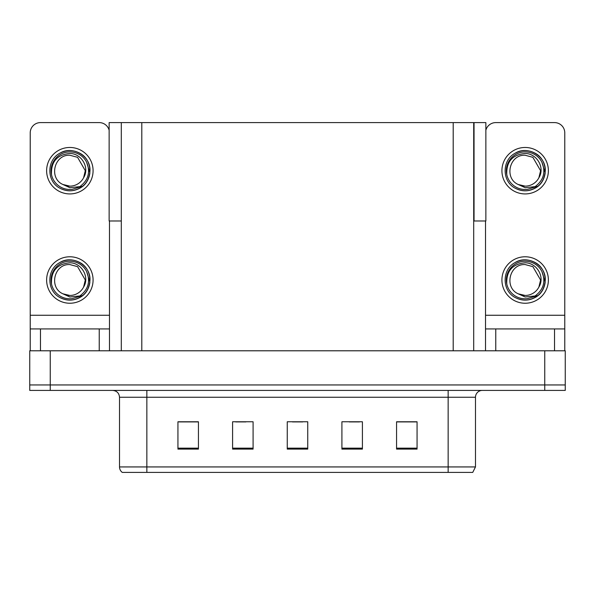 <?xml version="1.0" encoding="UTF-8"?>
<svg xmlns="http://www.w3.org/2000/svg" width="595" height="595" viewBox="0 0 595 595"><rect width="100%" height="100%" fill="white"/><g stroke="black" fill="none" stroke-linecap="round" stroke-linejoin="round"><path stroke-width="0.89" d="M473.702 220.983L485.862 220.983L485.862 122.6L473.702 122.6L473.702 350.79M473.702 122.6L109.138 122.6L109.138 220.983L121.298 220.983M474.044 220.983L474.044 122.6M50.248 390.417L565.25 390.417L565.25 384.95L29.75 384.95L29.75 350.79L50.248 350.79L50.248 384.95L29.75 384.95L29.75 390.417L50.248 390.417L50.248 384.95L565.25 384.95L565.25 350.79L50.248 350.79M121.298 122.6L121.298 350.79M475.479 466.934L472.742 472.4L448.147 472.4L448.147 466.934L475.479 466.934L475.479 397.252A6.835 6.835 0 0 1 482.307 390.417M119.521 466.934L146.853 466.934L146.853 472.4L448.147 472.4L122.258 472.4A6.835 6.835 0 0 1 119.521 466.934L119.521 397.252C119.119 393.102 116.843 390.818 112.693 390.417M417.065 449.106L417.065 421.773L396.568 421.773L396.568 449.106L417.065 449.106M362.407 449.106L362.407 421.773L341.909 421.773L341.909 449.106L362.407 449.106M198.433 449.106L198.433 421.773L177.935 421.773L177.935 449.106L198.433 449.106M253.091 449.106L253.091 421.773L232.593 421.773L232.593 449.106L253.091 449.106M307.749 449.106L307.749 421.773L287.251 421.773L287.251 449.106L307.749 449.106M396.568 421.914L416.24 421.914M405.991 421.914L397.319 421.914M235.672 421.914L245.921 421.914M197.823 421.914L189.143 421.914M178.894 421.914L198.433 421.914M349.22 421.914L359.469 421.914M292.442 421.914L302.691 421.914M99.231 350.79L99.231 328.931L40.475 328.931L40.475 350.79M109.138 130.223A10.249 10.249 0 0 0 99.231 122.6L40.475 122.6A10.249 10.249 0 0 0 30.226 132.849L30.226 315.261L109.48 315.261L109.48 350.79M109.48 220.983L109.48 315.261M30.226 350.79L30.226 328.931L40.475 328.931M99.231 328.931L109.48 328.931M30.226 328.931L30.226 315.261M554.525 350.79L554.525 328.931L495.769 328.931L495.769 350.79M485.52 220.983L485.52 315.261L564.774 315.261L564.774 132.849A10.249 10.249 0 0 0 554.525 122.6L495.769 122.6A10.249 10.249 0 0 0 485.862 130.223M485.52 350.79L485.52 328.931L495.769 328.931M554.525 328.931L564.774 328.931L564.774 350.79M564.774 315.261L564.774 328.931M485.52 328.931L485.52 315.261M69.853 303.242A23.227 23.227 0 0 0 93.08 280.007A23.227 23.227 0 0 0 69.853 256.78A23.227 23.227 0 0 0 46.626 280.007A23.227 23.227 0 0 0 69.853 303.242M69.853 295.455A15.448 15.448 0 0 0 83.605 287.035L85.301 280.007L77.573 266.634L69.853 264.567C54.1 263.63 48.559 287.653 62.921 293.811A15.448 15.448 0 0 0 69.853 295.455L62.921 293.811L69.853 296.987L79.775 295.968C88.365 289.534 90.641 281.383 86.61 271.513A18.787 18.787 0 0 0 51.066 280.007A18.787 18.787 0 0 0 72.025 298.675L82.764 295.47C75.602 300.892 67.942 301.553 59.783 297.455C46.544 290.598 46.544 269.416 59.783 262.566C66.499 259.004 73.215 259.004 79.923 262.566C93.162 269.416 93.162 290.598 79.923 297.455C73.215 301.018 66.499 301.018 59.783 297.455C46.544 290.598 46.544 269.416 59.783 262.566C66.499 259.004 73.215 259.004 79.923 262.566C93.162 269.416 93.162 290.598 79.923 297.455C73.215 301.018 66.499 301.018 59.783 297.455C46.544 290.598 46.544 269.416 59.783 262.566C66.499 259.004 73.215 259.004 79.923 262.566C93.162 269.416 93.162 290.598 79.923 297.455C73.215 301.018 66.499 301.018 59.783 297.455C46.544 290.598 46.544 269.416 59.783 262.566C72.337 254.526 90.685 265.117 89.994 280.007C89.005 291.438 82.891 298.125 71.638 300.073M51.505 284.053C50.895 271.112 57.016 264.016 69.853 262.782C81.508 262.774 89.957 277.002 83.605 287.035L85.301 280.007L77.573 266.634L69.853 264.567M86.61 271.513L89.882 282.142C89.235 287.511 86.863 291.959 82.764 295.47M69.853 193.925A23.227 23.227 0 0 0 93.08 170.698A23.227 23.227 0 0 0 69.853 147.471A23.227 23.227 0 0 0 46.626 170.698A23.227 23.227 0 0 0 69.853 193.925M69.853 186.138A15.448 15.448 0 0 0 83.605 177.727L85.301 170.698L77.573 157.318L69.853 155.25C54.1 154.321 48.559 178.336 62.921 184.495A15.448 15.448 0 0 0 69.853 186.138L62.921 184.495L69.853 187.678L79.775 186.651C88.365 180.218 90.641 172.067 86.61 162.197A18.787 18.787 0 0 0 51.066 170.698A18.787 18.787 0 0 0 72.025 189.359L82.764 186.161C75.602 191.583 67.942 192.237 59.783 188.139C46.544 181.289 46.544 160.107 59.783 153.257C66.499 149.695 73.215 149.695 79.923 153.257C93.162 160.107 93.162 181.289 79.923 188.139C73.215 191.702 66.499 191.702 59.783 188.139C46.544 181.289 46.544 160.107 59.783 153.257C66.499 149.695 73.215 149.695 79.923 153.257C93.162 160.107 93.162 181.289 79.923 188.139C73.215 191.702 66.499 191.702 59.783 188.139C46.544 181.289 46.544 160.107 59.783 153.257C66.499 149.695 73.215 149.695 79.923 153.257C93.162 160.107 93.162 181.289 79.923 188.139C73.215 191.702 66.499 191.702 59.783 188.139C46.544 181.289 46.544 160.107 59.783 153.257C72.337 145.21 90.685 155.801 89.994 170.698C89.005 182.13 82.891 188.816 71.638 190.757M51.505 174.744C50.895 161.795 57.016 154.707 69.853 153.465C81.508 153.458 89.957 167.686 83.605 177.727L85.301 170.698L77.573 157.318L69.853 155.25M86.61 162.197L89.882 172.825C89.235 178.195 86.863 182.643 82.764 186.161M525.147 303.242A23.227 23.227 0 0 0 548.374 280.007A23.227 23.227 0 0 0 525.147 256.78A23.227 23.227 0 0 0 501.92 280.007A23.227 23.227 0 0 0 525.147 303.242M506.799 284.053C506.189 271.112 512.302 264.016 525.147 262.782C536.802 262.774 545.251 277.002 538.899 287.035A15.448 15.448 0 0 1 525.147 295.455L518.208 293.811A15.448 15.448 0 0 0 525.147 295.455L518.215 293.811L525.147 296.987L535.061 295.968C543.652 289.534 545.935 281.383 541.904 271.513A18.787 18.787 0 0 0 506.36 280.007A18.787 18.787 0 0 0 527.319 298.675L538.051 295.47C530.889 300.892 523.236 301.553 515.077 297.455C501.838 290.598 501.838 269.416 515.077 262.566C521.785 259.004 528.501 259.004 535.217 262.566C548.456 269.416 548.456 290.598 535.217 297.455C528.501 301.018 521.785 301.018 515.077 297.455C501.838 290.598 501.838 269.416 515.077 262.566C521.785 259.004 528.501 259.004 535.217 262.566C548.456 269.416 548.456 290.598 535.217 297.455C528.501 301.018 521.785 301.018 515.077 297.455C501.838 290.598 501.838 269.416 515.077 262.566C521.785 259.004 528.501 259.004 535.217 262.566C548.456 269.416 548.456 290.598 535.217 297.455C528.501 301.018 521.785 301.018 515.077 297.455C501.838 290.598 501.838 269.416 515.077 262.566C527.631 254.526 545.972 265.117 545.288 280.007C544.299 291.438 538.178 298.125 526.932 300.073M518.215 293.811C503.846 287.653 509.387 263.63 525.147 264.567L532.867 266.634L540.587 280.007L538.899 287.035L540.587 280.007L532.867 266.634L525.147 264.567M541.904 271.513L545.176 282.142C544.522 287.511 542.149 291.959 538.051 295.47M525.147 193.925A23.227 23.227 0 0 0 548.374 170.698A23.227 23.227 0 0 0 525.147 147.471A23.227 23.227 0 0 0 501.92 170.698A23.227 23.227 0 0 0 525.147 193.925M506.799 174.744C506.189 161.795 512.302 154.707 525.147 153.465C536.802 153.458 545.251 167.686 538.899 177.727A15.448 15.448 0 0 1 525.147 186.138L518.208 184.495A15.448 15.448 0 0 0 525.147 186.138L518.215 184.495L525.147 187.678L535.061 186.651C543.652 180.218 545.935 172.067 541.904 162.197A18.787 18.787 0 0 0 506.36 170.698A18.787 18.787 0 0 0 527.319 189.359L538.051 186.161C530.889 191.583 523.236 192.237 515.077 188.139C501.838 181.289 501.838 160.107 515.077 153.257C521.785 149.695 528.501 149.695 535.217 153.257C548.456 160.107 548.456 181.289 535.217 188.139C528.501 191.702 521.785 191.702 515.077 188.139C501.838 181.289 501.838 160.107 515.077 153.257C521.785 149.695 528.501 149.695 535.217 153.257C548.456 160.107 548.456 181.289 535.217 188.139C528.501 191.702 521.785 191.702 515.077 188.139C501.838 181.289 501.838 160.107 515.077 153.257C521.785 149.695 528.501 149.695 535.217 153.257C548.456 160.107 548.456 181.289 535.217 188.139C528.501 191.702 521.785 191.702 515.077 188.139C501.838 181.289 501.838 160.107 515.077 153.257C527.631 145.21 545.972 155.801 545.288 170.698C544.299 182.13 538.178 188.816 526.932 190.757M518.215 184.495C503.846 178.336 509.387 154.321 525.147 155.25L532.867 157.318L540.587 170.698L538.899 177.727L540.587 170.698L532.867 157.318L525.147 155.25M541.904 162.197L545.176 172.825C544.522 178.195 542.149 182.643 538.051 186.161M544.752 350.79L544.752 390.417M141.796 122.6L141.796 350.79M453.204 122.6L453.204 350.79M448.147 390.417L448.147 397.252L119.521 397.252M475.479 397.252L448.147 397.252L448.147 466.934L146.853 466.934L146.853 390.417M307.749 448.154L287.251 448.154M253.091 448.154L232.593 448.154M198.433 448.154L177.935 448.154M362.407 448.154L341.909 448.154M417.065 448.154L396.568 448.154"/></g></svg>
